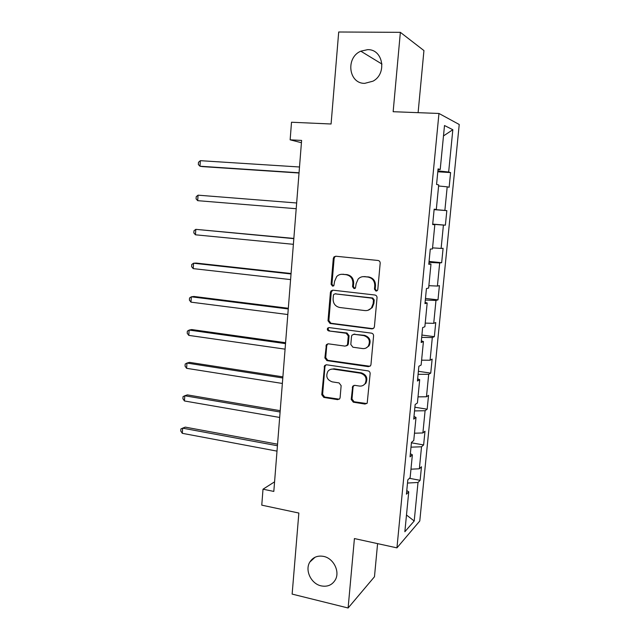<?xml version="1.0" encoding="UTF-8"?>
<svg xmlns="http://www.w3.org/2000/svg" width="640" height="640" viewBox="0 0 640 640"><rect width="100%" height="100%" fill="white"/><g stroke="black" fill="none" stroke-linecap="round" stroke-linejoin="round"><path stroke-width="0.96" d="M375.968 291.088L377.408 290.488L377.792 289.544L380.184 263.2C380.176 261.68 379.456 260.768 378.016 260.472L335.8 256.232L334.008 256.88L333.296 258.44L331.104 284.288L332.568 286.16L333.864 285.672L334.6 281.304L336.688 276.552C338.344 274.872 340.328 274.128 342.64 274.32L346.12 274.696C350.584 275.656 352.84 278.536 352.88 283.344L352.584 286.704L354.064 288.6L355.44 288.064L356.152 283.704L358.088 279.136C359.792 277.288 361.88 276.464 364.36 276.664L367.896 277.048C372.448 278.024 374.736 280.928 374.768 285.776L374.464 289.168L375.968 291.088M362.976 276.648L368.656 276.936C373.192 277.912 375.48 280.816 375.512 285.648L375.2 289.032L376.816 290.952M341.448 274.296L346.92 274.6C351.384 275.552 353.632 278.432 353.672 283.216L353.376 286.576L354.896 288.472M323.656 556.408C317.592 555.312 312.984 557.2 309.824 562.072C304.656 570.224 311.064 583.792 321.104 585.864C327.424 587.088 332.176 585.064 335.352 579.808C340.152 571.528 333.512 558.296 323.656 556.408M367.616 49.656L360.8 51.176C345.424 57.608 348.608 83.736 364.696 83.36L372.984 81.176C387.288 73.768 383.088 49.016 367.616 49.656M351.216 399.424L353.312 402.176L365.016 404.064L367.2 403.104L370.144 373.648C370.136 372.16 369.432 371.24 368.024 370.88L326.584 364.784L324.608 365.568L321.768 394.704L323.816 397.416L337.616 399.648L339.688 398.784L340.104 397.64L341.144 385.648L339.072 382.92L332.184 381.856C326.952 379.848 325.536 376.32 327.928 371.288C329.32 369.608 331.096 368.896 333.272 369.144L360.536 373.2C365.72 375.056 367.248 378.512 365.144 383.56C363.712 385.496 361.792 386.328 359.384 386.048L354.808 385.344L352.696 386.232L351.216 399.424L352 399.008L354.088 401.752L366.816 403.56M418.104 112.664L423.936 50.568L400.36 32.336L338.704 32L331.08 124L291.512 122.24L290.144 139.824L301.608 140.424L273.816 491.424L263.008 489.2L261.768 505.152L298.856 513.048L292.136 594.096L348.112 608L374.472 576.752L377.592 543.632M400.36 32.336L393.152 111.712L438.96 113.464L396.944 547.864L354.416 538.56L348.112 608M371.824 328.872L373.944 327.968L374.408 326.728L377.04 297.752C377.032 296.24 376.32 295.328 374.888 295.008L332.92 290.184L331.056 290.88L330.424 292.336L328.016 320.776L330.088 323.472L371.824 328.872L373.176 328.624M373.576 335.888L370.968 364.576L370.56 365.72L368.408 366.656L326.936 360.624L324.872 357.92L326.416 344.592L328.36 343.824L345.056 346.128L347.08 345.304L347.568 344.04L348.28 335.968L346.176 333.248L328.768 330.936C327.352 330.4 327 329.456 327.704 328.104L329.056 327.576L371.44 333.144C372.856 333.472 373.568 334.392 373.576 335.888M438.96 113.464L459.232 124.488L419.776 520.992L396.944 547.864M409.44 478.312L420.128 480.328L421.472 466.752L419.36 468.784L421.528 446.776L423.632 444.928L424.992 431.224L422.896 432.952L425.088 410.728L427.168 409.192L428.544 395.352L426.472 396.768L428.688 374.328L430.744 373.104L432.128 359.128L430.08 360.232L432.312 337.568L434.352 336.664L435.752 322.552L433.72 323.336L435.976 300.44L437.992 299.864L439.408 285.616L437.4 286.064L439.68 262.952L441.672 262.696L443.096 248.312L441.112 248.424L443.424 225.08L445.392 225.168L446.824 210.632L444.872 210.408L447.2 186.824L449.144 187.264L450.592 172.584L448.656 172.008L452.832 129.72L444.504 125.528L440.208 169.512L438.08 168.888L436.568 184.44L438.704 184.92L436.312 209.44L434.16 209.192L432.664 224.584L434.824 224.68L432.672 224.48M420.128 480.328L418.008 482.472L414.208 520.984L404.856 531.736L408.752 491.832L406.424 494.184L407.816 479.864L410.136 477.64L412.368 454.824L410.056 456.848L411.464 442.384L413.768 440.488L416.016 417.44L413.728 419.128L415.152 404.512L417.424 402.96L419.696 379.672L417.44 381.016L418.872 366.256L421.128 365.048L423.424 341.52L421.184 342.52L422.632 327.6L424.864 326.744L427.184 302.976L424.968 303.616L426.44 288.544L428.64 288.048L430.984 264.032L428.792 264.304L430.28 249.08L432.456 248.944L434.824 224.68M410.96 469.192L419.36 468.784M411 447.168L421.528 446.776M412.368 454.824L410.368 453.712M414.472 433.208L422.896 432.952M414.528 410.928L425.088 410.728M416.016 417.44L413.992 416.472M418.024 396.872L426.472 396.768M418.088 374.328L428.688 374.328M419.696 379.672L417.648 378.848M421.6 360.176L430.08 360.232M421.688 337.368L432.312 337.568M423.424 341.52L421.344 340.848M425.216 323.112L433.72 323.336M425.32 300.04L435.976 300.44M427.184 302.976L425.08 302.456M428.872 285.68L437.4 286.064M428.984 262.336L439.68 262.952M430.984 264.032L428.856 263.664M432.56 247.872L441.112 248.424M432.696 224.256L443.424 225.08M434.128 209.504L444.872 210.408M438.6 185.992L447.2 186.824M436.312 209.44L434.152 209.296M437.888 170.888L448.656 172.008M443.488 135.92L452.832 129.72M440.208 169.512L438.016 169.536M274.576 481.84L263.008 489.2M290.144 139.824L301.432 142.72M406.488 515.032L414.208 520.984M407.512 483.048L418.008 482.472M408.752 491.832L406.776 490.576M437.8 171.784L450.592 172.584M434.112 209.648L446.824 210.632M432.704 224.112L445.392 225.168M429.072 261.456L441.672 262.696M425.472 298.432L437.992 299.864M421.912 335.056L434.352 336.664M418.384 371.32L430.744 373.104M414.888 407.232L427.168 409.192M411.424 442.808L423.632 444.928M335.864 256.232L334.84 256.824L334.128 258.384L331.944 284.16L333.376 286.032M332.736 290.168L331.264 292.192L328.856 320.56L330.928 323.248L372.568 328.632M373.472 300.072L371.976 298.16L335.152 293.864L333.832 294.368L333.4 295.376L333.104 298.88C333.144 303.624 335.368 306.496 339.784 307.504L364.896 310.576C367.56 310.816 369.76 309.896 371.504 307.824L373.152 303.64L373.472 300.072L374.216 299.904L372.72 297.992L371.976 298.16M335.136 293.864L372.72 297.992M367.936 310.296L372.248 307.632L373.896 303.464L373.152 303.64M374.216 299.904L373.896 303.464M327.848 343.816L326.736 345.624L325.72 357.616L327.776 360.312L370 366.28M346.464 345.848L347.88 345.024L348.368 343.768L349.072 335.712L346.976 333L328.768 330.936M328.896 327.568L328.544 327.872C327.848 329.216 328.2 330.16 329.608 330.696M362.624 348.56C364.952 348.8 366.832 348 368.28 346.152C370.608 340.984 369.104 337.464 363.792 335.584L354.048 334.288L352.016 335.12L351.52 336.4L350.808 344.488L352.912 347.216L362.624 348.56M365.944 348.072L369.032 345.864C371.352 340.712 369.856 337.2 364.552 335.328L363.792 335.584M353.488 334.288L364.552 335.328M353.928 385.384L353.072 386.992L352 399.008M363.304 385.296L365.896 383.176C368 378.144 366.472 374.704 361.304 372.848L360.536 373.2M330.712 369.344L334.104 368.808L361.304 372.848M325.952 364.784L324.968 366.496L322.616 394.304L324.656 397.016L339.304 399.192M299.504 166.992L200.352 160.68L199.984 166.232L202.56 166.616L299.032 173.008M200.352 160.68L198.488 162.304L198.344 164.52L199.984 166.232L299.048 172.784M296.656 202.984L198.064 195.168L197.704 200.672L296.2 208.72M197.704 200.672L196.08 198.88L196.224 196.68L198.064 195.168M293.848 238.424L195.808 229.352L195.448 234.8L293.384 244.32M293.832 238.64L195.808 229.352L193.976 230.752L193.832 232.928L195.448 234.8M291.072 273.512L196.144 263.072L193.568 263.224L193.208 268.624L290.592 279.592M291.04 273.96L193.568 263.224L191.752 264.52L191.608 266.672L193.208 268.624M288.32 308.272L193.92 296.464L191.344 296.8L190.992 302.152L287.824 314.536M288.264 308.96L191.344 296.8L189.544 297.992L189.4 300.128L190.992 302.152M285.592 342.72L191.72 329.56L189.144 330.072L188.792 335.384L285.08 349.152M285.52 343.624L189.144 330.072L187.352 331.16L187.216 333.28L188.792 335.384M282.888 376.856L189.536 362.368L186.96 363.056L186.608 368.32L282.368 383.456M282.8 377.984L186.96 363.056L185.184 364.048L185.048 366.144L186.608 368.32M280.216 410.672L187.376 394.888L184.792 395.752L184.448 400.968L279.68 417.448M280.104 412.016L184.792 395.752L183.04 396.64L182.904 398.72L184.448 400.968M277.56 444.192L185.232 427.128L182.648 428.16L182.312 433.328L277.008 451.128M277.432 445.744L182.648 428.16L180.904 428.952L180.768 431.008L182.312 433.328M375.512 285.648L374.768 285.776M368.656 276.936L367.896 277.048M365.12 276.56L364.36 276.664M353.376 286.576L352.584 286.704M353.672 283.216L352.88 283.344M346.92 274.6L346.12 274.696M343.456 274.224L342.64 274.32M331.944 284.16L331.104 284.288M334.128 258.384L333.296 258.44M375.2 289.032L374.464 289.168M330.928 323.248L330.088 323.472M328.856 320.56L328.016 320.776M331.264 292.192L330.424 292.336M335.976 293.72L335.152 293.864M369.152 366.32L368.408 366.656M327.776 360.312L326.936 360.624M325.72 357.616L324.872 357.92M326.736 345.624L325.896 345.896M348.368 343.768L347.568 344.04M349.072 335.712L348.28 335.968M346.976 333L346.176 333.248M354.832 334.04L354.048 334.288M353.072 386.992L352.288 387.376M334.104 368.808L333.272 369.144M338.432 399.232L337.616 399.648M324.656 397.016L323.816 397.416M322.616 394.304L321.768 394.704M324.968 366.496L324.12 366.824M365.768 403.632L365.016 404.064M354.088 401.752L353.312 402.176M315.032 557.256L309.824 562.072M381.984 64.088L360.8 51.176M334.84 256.824L334.008 256.88M331.888 290.744L331.056 290.88M372.248 307.632L371.504 307.824M327.256 344.312L326.416 344.592M347.88 345.024L347.08 345.304M328.544 327.872L327.704 328.104M369.032 345.864L368.28 346.152M353.48 385.856L352.696 386.232M365.896 383.176L365.144 383.56M325.456 365.24L324.608 365.568"/></g></svg>
